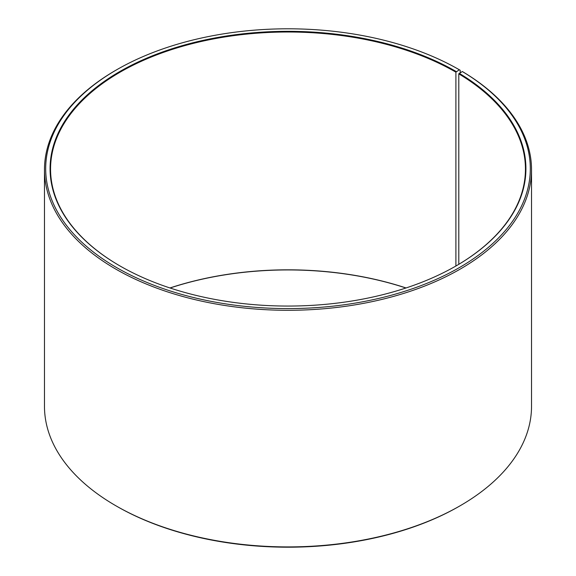 <?xml version="1.0" encoding="UTF-8"?>
<svg xmlns="http://www.w3.org/2000/svg" width="576" height="576" viewBox="0 0 576 576"><rect width="100%" height="100%" fill="white"/><g stroke="black" fill="none" stroke-linecap="round" stroke-linejoin="round"><path stroke-width="0.86" d="M462.305 71.518A242.309 139.896 180 0 1 457.337 268.762A242.309 139.896 180 0 1 115.668 267.041A242.309 139.896 180 0 1 116.662 69.775L115.798 70.272A243.526 140.602 180 0 0 44.474 169.69A243.526 140.602 180 0 0 288 310.291A243.526 140.602 180 0 0 531.526 169.69A243.526 140.602 180 0 0 463.176 72.022L462.305 71.518L458.798 73.865L458.798 264.319M458.798 73.865A237.442 137.081 180 0 1 525.442 169.092A237.442 137.081 180 0 1 456.07 265.925M119.93 265.925A237.442 137.081 180 0 1 50.558 169.092A237.442 137.081 180 0 1 197.136 42.444A237.442 137.081 180 0 1 455.897 72.158L455.897 266.026M169.956 287.964A237.442 137.081 180 0 1 406.044 287.964M170.071 288A237.924 137.369 180 0 1 405.929 288M531.526 169.69L531.526 406.31A243.526 140.602 180 0 1 460.202 505.728L459.338 506.225A242.309 139.896 180 0 1 116.662 506.225L115.798 505.728A243.526 140.602 180 0 1 44.474 406.31L44.474 169.69M460.202 505.728A243.526 140.602 180 0 1 115.798 505.728M460.202 72.691L460.202 70.272L459.338 69.775L455.897 72.158M116.662 69.775A242.309 139.896 180 0 1 459.338 69.775M459.151 73.274A237.924 137.369 180 0 1 456.242 265.824A237.924 137.369 180 0 1 119.758 265.824A237.924 137.369 180 0 1 119.765 71.561A237.924 137.369 180 0 1 456.242 71.561"/></g></svg>
